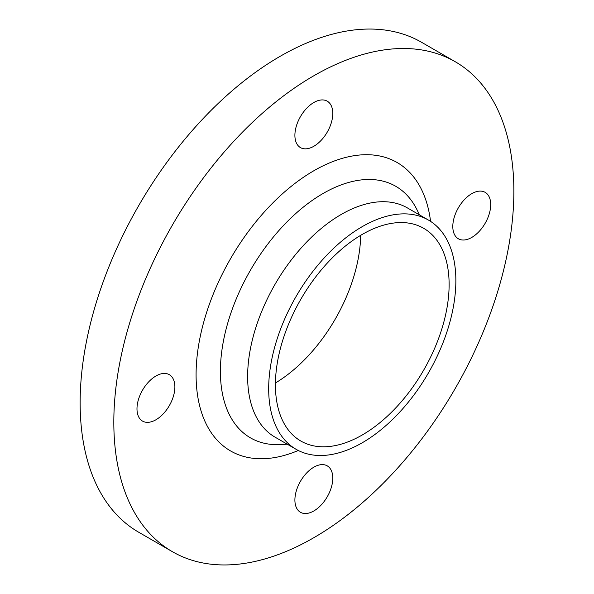 <?xml version="1.0" encoding="UTF-8"?>
<svg xmlns="http://www.w3.org/2000/svg" width="594" height="594" viewBox="0 0 594 594"><rect width="100%" height="100%" fill="white"/><g stroke="black" fill="none" stroke-linecap="round" stroke-linejoin="round"><path stroke-width="0.89" d="M155.932 419.772A26.797 15.474 120 0 0 173.441 396.161A26.797 15.474 120 0 0 169.335 374.688A26.797 15.474 120 0 0 155.932 376.009A26.797 15.474 120 0 0 138.424 399.628A26.797 15.474 120 0 0 142.538 421.101A26.797 15.474 120 0 0 155.932 419.772M313.847 146.265A26.797 15.474 120 0 0 331.348 122.654A26.797 15.474 120 0 0 327.242 101.173A26.797 15.474 120 0 0 313.847 102.502A26.797 15.474 120 0 0 296.339 126.121A26.797 15.474 120 0 0 300.445 147.594A26.797 15.474 120 0 0 313.847 146.265M471.755 237.437A26.797 15.474 120 0 0 489.263 213.825A26.797 15.474 120 0 0 485.149 192.345A26.797 15.474 120 0 0 471.755 193.674A26.797 15.474 120 0 0 454.247 217.293A26.797 15.474 120 0 0 458.353 238.766A26.797 15.474 120 0 0 471.755 237.437M313.847 510.944A26.797 15.474 120 0 0 331.348 487.332A26.797 15.474 120 0 0 327.242 465.859A26.797 15.474 120 0 0 313.847 467.181A26.797 15.474 120 0 0 296.339 490.8A26.797 15.474 120 0 0 300.445 512.273A26.797 15.474 120 0 0 313.847 510.944M455.279 61.754L421.591 42.3A282.87 163.313 120 0 0 280.153 56.311A282.87 163.313 120 0 0 95.359 305.583A282.87 163.313 120 0 0 138.721 532.246L172.409 551.7A282.87 163.313 120 0 0 313.847 537.689A282.87 163.313 120 0 0 498.641 288.417A282.87 163.313 120 0 0 455.279 61.754A282.87 163.313 120 0 0 313.847 75.757A282.87 163.313 120 0 0 129.047 325.029A282.87 163.313 120 0 0 172.409 551.7M428.445 220.062L407.395 207.907A132.351 76.418 120 0 0 341.216 214.464A132.351 76.418 120 0 0 254.752 331.096A132.351 76.418 120 0 0 275.037 437.147L296.094 449.302A132.351 76.418 120 0 0 362.273 442.753A132.351 76.418 120 0 0 448.737 326.121A132.351 76.418 120 0 0 428.445 220.062A132.351 76.418 120 0 0 362.273 226.618A132.351 76.418 120 0 0 275.802 343.25A132.351 76.418 120 0 0 296.094 449.302M362.273 434.971A122.824 70.916 120 0 0 442.508 326.737A122.824 70.916 120 0 0 423.685 228.311A122.824 70.916 120 0 0 362.273 234.392A122.824 70.916 120 0 0 282.031 342.634A122.824 70.916 120 0 0 300.861 441.052A122.824 70.916 120 0 0 362.273 434.971M275.43 382.981A122.824 70.916 120 0 0 360.677 235.335M430.561 221.362A166.528 96.146 120 0 0 313.847 170.753A166.528 96.146 120 0 0 196.347 365.555A166.528 96.146 120 0 0 298.285 450.49M419.579 214.939L416.847 209.474A145.255 83.865 120 0 0 323.106 193.473A145.255 83.865 120 0 0 222.668 345.277A145.255 83.865 120 0 0 281.125 444.557L287.229 444.186"/></g></svg>
